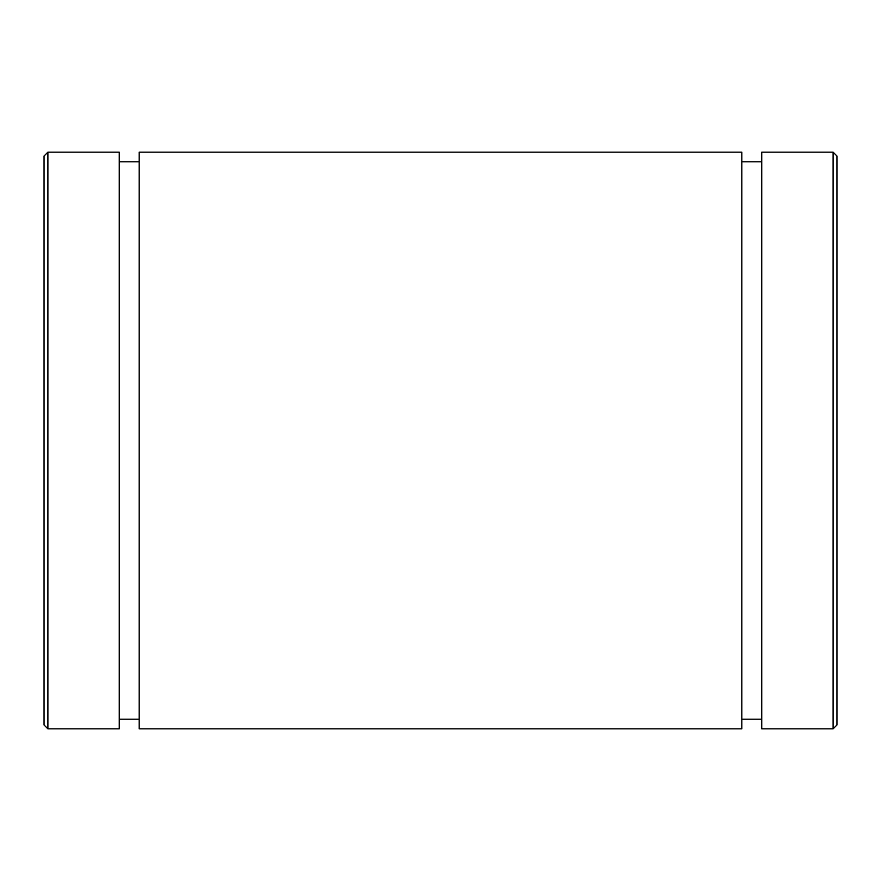 <?xml version="1.0" encoding="UTF-8"?>
<svg xmlns="http://www.w3.org/2000/svg" width="881" height="881" viewBox="0 0 881 881"><rect width="100%" height="100%" fill="white"/><g stroke="black" fill="none" stroke-linecap="round" stroke-linejoin="round"><path stroke-width="1.32" d="M44.05 642.326L44.05 156.014L44.05 724.986L47.893 728.829L119.254 728.829L119.254 152.171L47.893 152.171L47.893 728.829L47.893 152.171L44.05 156.014L47.893 152.171L119.254 152.171L119.254 728.785L119.254 719.215L139.198 719.215L139.198 728.785L139.198 152.171L741.802 152.171L741.802 728.785L741.802 719.215L761.746 719.215L761.746 728.785L761.746 152.171L833.107 152.171L833.107 728.829L836.95 724.986L833.107 728.829L833.107 152.171L761.746 152.171L761.746 728.829L833.107 728.829M119.254 161.785L139.198 161.785L119.254 161.785M741.802 161.785L761.746 161.785L741.802 161.785M836.95 163.932L836.95 724.986L836.95 156.014L833.107 152.171M741.802 152.171L139.198 152.171L139.198 728.829L741.802 728.829L741.802 152.171"/></g></svg>
